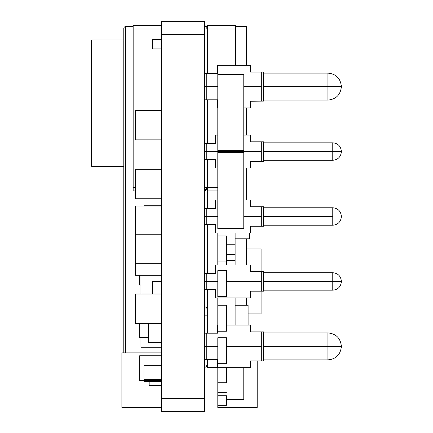 <?xml version="1.0" encoding="UTF-8"?>
<svg xmlns="http://www.w3.org/2000/svg" width="433" height="433" viewBox="0 0 433 433"><rect width="100%" height="100%" fill="white"/><g stroke="black" fill="none" stroke-linecap="round" stroke-linejoin="round"><path stroke-width="0.65" d="M248.109 305.265L235.119 305.265L248.109 305.265L248.109 325.091L248.109 305.265M226.459 254.604L235.119 254.604L226.459 254.604M235.119 244.769L235.119 260.666L226.459 260.666L235.119 260.666L235.119 264.996L235.119 244.769L226.459 244.769L235.119 244.769L235.119 232.954L235.119 244.769M161.292 281.45L152.632 281.45L152.632 294.007L152.632 281.45L161.292 281.45M217.799 305.265L226.459 305.265L226.459 331.245L217.799 331.245L217.799 305.265L217.799 331.245L226.459 331.245L226.459 305.265L217.799 305.265L217.799 297.904L217.799 305.265M161.292 205.242L143.972 205.242L143.972 206L143.972 205.242L161.292 205.242M217.799 150.684L243.779 150.684L217.799 150.684L217.799 74.476L243.779 74.476L217.799 74.476L217.799 150.684M243.779 74.476L243.779 150.684L243.779 74.476M243.779 152.416L217.799 152.416L243.779 152.416L243.779 228.624L217.799 228.624L217.799 152.416L217.799 228.624L243.779 228.624L243.779 152.416M152.632 39.403L161.292 39.403L152.632 39.403L152.632 48.929L161.292 48.929L152.632 48.929L152.632 39.403M217.799 337.74L226.459 337.74L226.459 363.72L217.799 363.72L217.799 337.74L217.799 363.72L226.459 363.72L226.459 337.74L217.799 337.74M123.789 166.288L91.579 166.288L123.789 166.288M123.789 39.96L91.579 39.96L91.579 166.288L91.579 39.96L123.789 39.96M161.292 381.473L143.972 381.473L161.292 381.473M143.972 380.488L143.972 381.473L143.972 380.488M261.099 248.975L246.529 248.975L261.099 248.975L261.099 271.707L261.099 248.975M261.099 291.192L261.099 313.925L248.109 313.925L261.099 313.925L261.099 291.192M249.408 232.954L249.408 238.799L235.119 238.799L249.408 238.799L249.408 232.954M217.799 235.985L217.799 232.954L217.799 235.985L226.459 235.985L226.459 264.996L226.459 261.965L217.799 261.965L217.799 264.996L217.799 235.985L217.799 261.965L226.459 261.965L226.459 235.985L217.799 235.985M217.826 297.904L217.826 305.265L217.826 297.904M243.779 367.709L243.779 399.681L226.459 399.681L243.779 399.681L243.779 367.709M217.799 395.762L217.799 392.298L217.799 395.762L226.459 395.762L217.799 395.762L217.799 407.453L217.799 405.288L226.459 405.288L217.799 405.288L217.799 395.762M143.972 365.652L161.292 365.652L143.972 365.652L143.972 379.508L161.292 379.508L143.972 379.508L143.972 365.652M161.292 385.37L149.169 385.37L161.292 385.37M149.169 381.473L149.169 385.37L149.169 381.473M161.292 342.703L148.303 342.703L161.292 342.703M148.303 323.451L148.303 342.703L148.303 323.451M257.202 360.905L257.202 407.453L217.799 407.453L257.202 407.453L257.202 360.905M161.292 407.453L121.889 407.453L161.292 407.453M161.292 352.895L121.889 352.895L121.889 407.453L121.889 352.895L161.292 352.895M217.799 392.298L226.459 392.298L217.799 392.298L217.799 382.772L226.459 382.772L217.799 382.772L217.799 392.298M226.459 382.772L226.459 367.709L226.459 382.772M148.303 337.708L139.643 337.708L148.303 337.708M139.643 323.451L139.643 337.708L139.643 323.451M161.292 323.451L135.312 323.451L161.292 323.451M161.292 294.007L135.312 294.007L135.312 323.451L135.312 294.007L161.292 294.007M161.292 263.697L135.312 263.697L161.292 263.697M161.292 234.253L135.312 234.253L135.312 263.697L135.312 234.253L161.292 234.253M161.292 139.859L135.312 139.859L161.292 139.859M161.292 110.415L135.312 110.415L135.312 139.859L135.312 110.415L161.292 110.415M161.292 198.747L135.312 198.747L161.292 198.747M161.292 169.303L135.312 169.303L135.312 198.747L135.312 169.303L161.292 169.303M226.459 395.762L226.459 405.288L226.459 395.762M217.799 382.772L217.799 367.709L217.799 382.772M217.799 270.625L226.459 270.625L226.459 296.605L217.799 296.605L217.799 270.625L217.799 296.605L226.459 296.605L226.459 270.625L217.799 270.625M235.119 297.904L235.119 325.091L235.119 297.904M161.292 380.488L139.643 380.488L161.292 380.488M161.292 355.769L139.643 355.769L139.643 380.488L139.643 355.769L161.292 355.769M135.312 206L161.292 206L135.312 206L135.312 234.253L135.312 206M161.292 275.28L135.312 275.28L161.292 275.28M135.312 263.697L135.312 275.28L135.312 263.697M139.643 275.28L139.643 285.033L140.941 285.033L139.643 285.033L139.643 275.28M161.292 347.25L140.941 347.25L161.292 347.25M140.941 275.28L140.941 294.007L140.941 275.28M140.941 337.708L140.941 347.25L140.941 337.708M204.593 411.35L204.593 21.65L161.292 21.65L204.593 21.65L204.593 398.36L161.292 398.36L161.292 21.65L161.292 34.64L204.593 34.64L161.292 34.64L161.292 398.36L204.593 398.36L204.593 411.35L161.292 411.35L161.292 398.36L161.292 411.35L204.593 411.35M207.239 309.297L207.126 308.908M123.789 28.248L123.789 352.895L123.789 28.248L124.287 27.041L125.494 26.543L133.164 26.543L125.494 26.543L124.287 27.041L125.494 26.543L124.287 27.041L123.789 28.248M125.494 352.895L125.494 26.543L125.494 352.895M204.593 306.699A3.41 3.41 0 0 1 207.32 310.039A3.41 3.41 0 0 0 204.593 306.699L205.204 306.883M206.757 308.161L206.373 307.679M204.593 315.154L207.32 315.154L204.593 315.154M207.061 365.382L207.32 364.077L206.319 366.491L207.061 365.382M205.215 367.227L206.319 366.491L205.215 367.227M204.593 364.077L207.32 364.077M246.529 26.543L235.449 26.543L246.529 26.559L235.449 26.543L246.529 26.559L246.529 65.291L246.529 26.543M246.529 107.909L246.529 135.096L246.529 107.909M246.529 168.004L246.529 200.046L246.529 168.004M246.529 238.799L246.529 264.996L246.529 238.799M246.529 297.904L246.529 305.265L246.529 297.904M217.583 367.471L207.32 367.471L207.32 359.606L207.32 367.471L217.583 367.487M207.32 333.194L207.32 289.352L207.32 333.194M207.32 273.548L207.32 224.402L207.32 273.548M207.32 208.598L207.32 190.931L217.799 190.931L207.32 190.931L207.32 187.521L204.593 187.521L207.32 187.521A3.41 3.41 0 0 1 204.593 190.861L207.32 187.521L207.32 208.598M207.066 41.048L207.32 40.707M161.292 25.569L133.164 25.569L133.164 28.979L161.292 28.979L133.164 28.979L133.164 187.521L133.164 25.569L161.292 25.569M135.312 187.521L133.164 187.521L133.164 190.931L135.312 190.931L133.164 190.931L133.164 187.521L135.312 187.521M207.066 175.452L207.32 175.793L207.066 175.452M207.32 28.979L204.593 28.979L207.32 28.979L204.593 25.639A3.41 3.41 0 0 1 207.32 28.979L235.449 28.979L235.449 25.569L207.32 25.569L207.32 28.979L235.449 28.979L235.449 65.291L235.449 25.569L207.32 25.569L207.32 73.394L207.32 28.979M217.799 187.521L207.32 187.521L207.32 159.452L207.32 187.521L217.799 187.521M207.32 143.648L207.32 99.806L207.32 143.648M341.323 347.71L341.421 346.4L327.922 346.4C327.922 363.774 327.922 363.774 327.922 346.4L263.481 346.4L263.481 360.905L263.481 331.895L261.315 331.895L261.315 346.4L226.459 346.4L261.315 346.4L261.315 360.905L261.315 331.895L250.49 331.895L250.49 325.091L250.49 331.721M263.481 225.225L332.76 225.225C337.978 224.727 340.863 221.815 341.421 216.5L341.312 216.5M341.323 87.91L341.421 86.6L327.922 86.6C327.922 103.974 327.922 103.974 327.922 86.6L263.481 86.6L263.481 101.106L263.481 72.094L261.315 72.094L261.315 86.6L243.779 86.6L261.315 86.6L261.315 101.106L261.315 72.094L250.49 72.094L250.49 65.291L250.49 71.921M250.49 103.054L250.49 101.106L263.481 101.106L250.49 101.279M263.481 142.825L332.76 142.825C337.978 143.323 340.863 146.235 341.421 151.55L332.76 151.55C332.76 162.808 332.76 162.808 332.76 151.55L263.481 151.55L263.481 161.292L263.481 141.808L261.315 141.808L261.315 151.55L206.757 151.55L206.757 159.452L215.417 159.452L215.417 168.004L215.417 159.452L206.757 159.452L206.757 143.648L204.593 143.648L206.757 143.648L206.757 151.55L204.593 151.55L261.315 151.55L261.315 161.292L261.315 141.808L250.49 141.808L250.49 135.096L250.49 141.808L263.481 141.808L263.481 151.55L332.76 151.55L332.76 142.825L332.76 151.55L341.421 151.55C340.863 156.865 337.978 159.777 332.76 160.275L332.76 151.55M250.49 161.292L263.481 161.292L250.49 161.292L250.49 168.004L250.49 161.292M204.593 159.452L206.757 159.452L204.593 159.452M215.417 143.648L206.757 143.648L215.417 143.648L215.417 135.096L215.417 143.648M332.76 216.5C332.76 227.758 332.76 227.758 332.76 216.5L263.481 216.5L263.481 226.243L263.481 206.757L261.315 206.757L261.315 216.5L243.779 216.5L261.315 216.5L261.315 226.243L261.315 206.757L250.49 206.757L250.49 200.046L250.49 206.757L263.481 206.757L263.481 216.5L332.76 216.5L332.76 207.775L332.76 225.225C337.978 224.727 340.863 221.815 341.421 216.5C340.863 211.185 337.978 208.273 332.76 207.775L263.481 207.775M250.49 226.243L263.481 226.243L250.49 226.243L250.49 232.954L250.49 226.243M215.417 224.402L215.417 232.954L215.417 224.402L206.757 224.402L215.417 224.402M206.757 216.5L206.757 224.402L206.757 208.598L204.593 208.598L206.757 208.598L206.757 216.5L204.593 216.5L217.799 216.5L206.757 216.5M204.593 224.402L206.757 224.402L204.593 224.402M215.417 208.598L206.757 208.598L215.417 208.598L215.417 200.046L215.417 208.598M263.481 272.725L332.76 272.725C337.978 273.223 340.863 276.135 341.421 281.45L332.76 281.45C332.76 292.708 332.76 292.708 332.76 281.45L263.481 281.45L263.481 291.192L263.481 271.707L261.315 271.707L261.315 281.45L226.459 281.45L261.315 281.45L261.315 291.192L261.315 271.707L250.49 271.707L250.49 264.996L250.49 271.707L263.481 271.707L263.481 281.45L332.76 281.45L332.76 272.725L332.76 281.45L341.421 281.45C340.863 286.765 337.978 289.677 332.76 290.175L332.76 281.45M250.49 291.192L263.481 291.192L250.49 291.192L250.49 297.904L250.49 291.192M215.417 289.352L215.417 297.904L215.417 289.352L206.757 289.352L215.417 289.352M206.757 281.45L206.757 289.352L206.757 273.548L204.593 273.548L206.757 273.548L206.757 281.45L204.593 281.45L217.799 281.45L206.757 281.45M204.593 289.352L206.757 289.352L204.593 289.352M215.417 273.548L206.757 273.548L215.417 273.548L215.417 264.996L215.417 273.548M206.757 73.394L204.593 73.394L206.757 73.394L206.757 86.6L206.757 73.394L217.583 73.394L206.757 73.394M204.593 86.6L206.757 86.6L206.757 99.806L217.583 99.806L217.583 107.909L217.583 99.806L204.593 99.806L206.757 99.806L206.757 86.6L217.799 86.6L204.593 86.6M327.922 100.066L327.922 73.134L327.922 86.6L341.388 86.6C340.511 94.854 336.024 99.341 327.922 100.066L263.481 100.066M250.49 107.909L250.49 101.106L250.49 107.909L243.779 107.909M250.49 72.094L263.481 72.094L263.481 86.6L327.922 86.6M217.583 65.291L217.583 73.394L217.583 65.291L250.49 65.291M206.757 333.194L204.593 333.194L206.757 333.194L206.757 346.4L206.757 333.194L217.583 333.194L206.757 333.194M204.593 346.4L206.757 346.4L206.757 359.606L217.583 359.606L217.583 367.709L217.583 359.606L204.593 359.606L206.757 359.606L206.757 346.4L217.799 346.4L204.593 346.4M327.922 359.866L327.922 332.934L327.922 346.4L341.388 346.4C340.511 354.654 336.024 359.141 327.922 359.866L263.481 359.866M250.49 360.905L263.481 360.905L250.49 360.905L250.49 367.709L250.49 360.905M250.49 331.895L263.481 331.895L263.481 346.4L327.922 346.4M217.583 325.091L217.583 333.194L217.799 325.091M341.323 345.09L341.421 346.4M341.323 85.29L341.421 86.6M263.481 160.275L332.76 160.275M250.49 168.004L243.779 168.004M217.799 168.004L215.417 168.004M215.417 135.096L217.799 135.096M243.779 135.096L250.49 135.096M250.49 232.954L215.417 232.954M215.417 200.046L217.799 200.046M243.779 200.046L250.49 200.046M263.481 290.175L332.76 290.175M250.49 297.904L215.417 297.904M215.417 264.996L250.49 264.996M263.481 73.134L327.922 73.134C336.024 73.859 340.511 78.346 341.388 86.6M250.49 367.709L217.583 367.709M226.459 325.091L250.49 325.091M263.481 332.934L327.922 332.934C336.024 333.659 340.511 338.146 341.388 346.4"/></g></svg>
